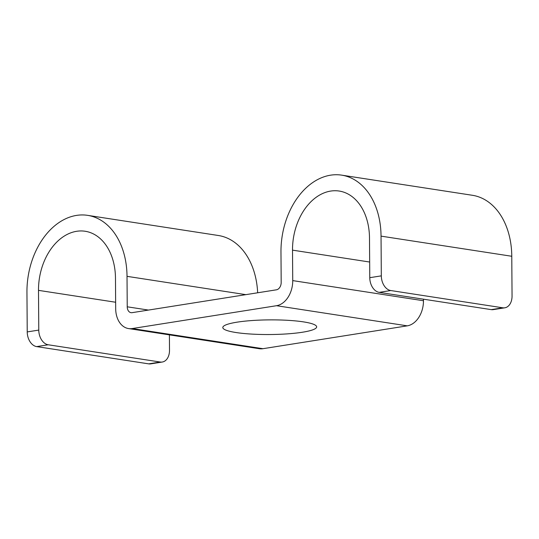 <?xml version="1.0" encoding="UTF-8"?>
<svg xmlns="http://www.w3.org/2000/svg" width="539" height="539" viewBox="0 0 539 539"><rect width="100%" height="100%" fill="white"/><g stroke="black" fill="none" stroke-linecap="round" stroke-linejoin="round"><path stroke-width="0.81" d="M169.401 334.86L169.509 350.229A13.408 9.21 -99 0 1 162.266 362.033L150.718 363.865A13.408 9.21 81 0 1 148.717 363.865L36.659 346.604A13.408 9.21 81 0 1 27.226 331.916L26.95 292.185A69.726 49.473 98.8 0 1 87.601 215.351A69.726 49.473 98.8 0 1 127.022 276.345L127.231 306.806A6.704 4.757 98.8 0 0 131.024 312.667A6.704 4.757 98.8 0 0 132.089 312.667L276.419 289.814A6.704 4.757 -81.2 0 0 281.183 282.429L280.974 251.969A69.726 49.473 -81.2 0 1 341.625 175.135A69.726 49.473 -81.2 0 1 381.039 236.129L381.316 275.86A13.408 9.21 81 0 0 390.748 290.541L379.2 292.367A13.408 9.21 -99 0 1 369.774 277.686L369.491 237.955A53.637 38.06 -81.2 0 0 339.172 191.042A53.637 38.06 -81.2 0 0 292.515 250.143L292.731 280.603A22.793 16.177 -81.2 0 1 276.527 305.707L132.203 328.554L262.931 348.699L407.262 325.846A22.793 16.177 -81.2 0 0 423.465 300.742L423.452 299.185M236.055 332.536A46.927 7.324 -0.4 0 1 222.802 327.53A46.927 7.324 -0.4 0 1 252.077 320.537A46.927 7.324 -0.4 0 1 303.41 321.871A46.927 7.324 -0.4 0 1 316.662 326.877A46.927 7.324 -0.4 0 1 287.388 333.87A46.927 7.324 -0.4 0 1 236.055 332.536M132.203 328.554A22.793 16.177 98.8 0 1 128.572 328.574A22.793 16.177 98.8 0 1 115.683 308.631L115.474 278.171A53.637 38.06 98.8 0 0 85.149 231.258A53.637 38.06 98.8 0 0 38.498 290.359L115.642 302.244M262.931 348.699A22.793 16.177 98.8 0 1 259.306 348.713L128.572 328.574M87.601 215.351L218.335 235.496A69.726 49.473 98.8 0 1 257.655 292.785M36.659 346.604L48.207 344.771A13.408 9.21 -99 0 1 38.774 330.09L38.498 290.359M162.266 362.033A13.408 9.21 -99 0 1 160.258 362.033L48.207 344.771M390.748 290.541L502.806 307.803A13.408 9.21 81 0 0 504.807 307.803A13.408 9.21 81 0 0 512.05 295.999L511.774 256.268A69.726 49.473 -81.2 0 0 472.353 195.28L341.625 175.135M504.807 307.803L493.259 309.629A13.408 9.21 -99 0 1 491.258 309.629L379.2 292.367M276.527 305.707L407.262 325.846M127.231 306.806L148.454 310.073M127.022 276.345L245.865 294.651M27.226 331.916L38.774 330.09M148.717 363.865L160.258 362.033M292.731 280.603L423.465 300.742M292.515 250.143L369.66 262.028M381.039 236.129L511.774 256.268M502.806 307.803L491.258 309.629M381.316 275.86L369.774 277.686"/></g></svg>
